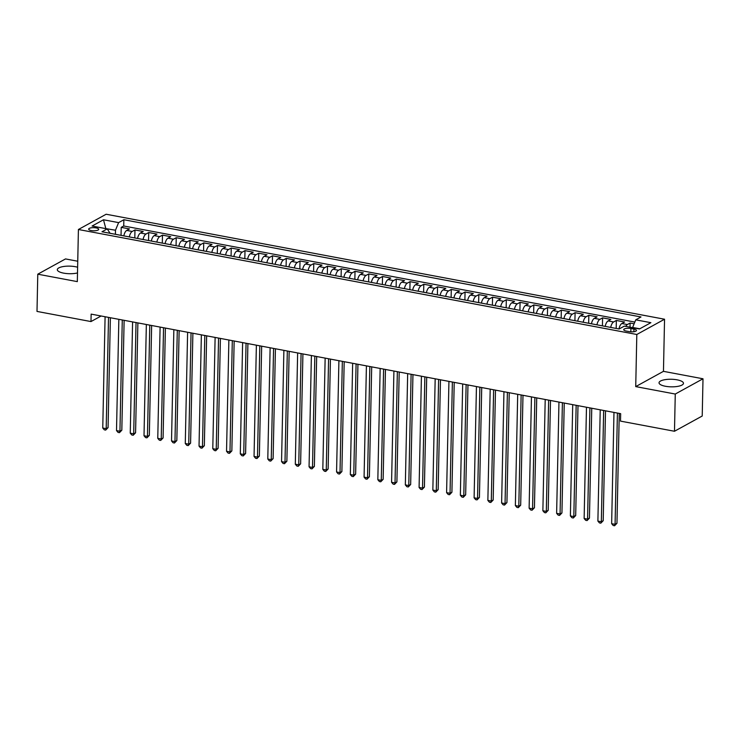 <?xml version="1.0" encoding="UTF-8"?>
<svg xmlns="http://www.w3.org/2000/svg" width="740" height="740" viewBox="0 0 740 740"><rect width="100%" height="100%" fill="white"/><g stroke="black" fill="none" stroke-linecap="round" stroke-linejoin="round"><path stroke-width="1.11" d="M77.626 267.233A12.219 3.792 1.2 0 0 75.369 266.705A12.219 3.792 1.2 0 0 57.313 269.665A12.219 3.792 1.2 0 0 63.677 273.143A12.219 3.792 1.2 0 0 77.506 272.94M665.408 386.262A12.219 3.792 1.2 0 0 683.473 383.302A12.219 3.792 1.2 0 0 677.1 379.833A12.219 3.792 1.2 0 0 659.035 382.793A12.219 3.792 1.2 0 0 665.408 386.262M91.288 230.547A5.014 1.554 1.2 0 0 98.698 229.326A5.014 1.554 1.2 0 0 96.089 227.901A5.014 1.554 1.2 0 0 88.68 229.123A5.014 1.554 1.2 0 0 91.288 230.547M77.746 261.229L65.518 258.926L37.777 274.189L37 311.42L90.983 321.567L101.112 315.999M664.548 319.227L106.144 214.239L78.412 229.502L636.816 334.489L664.548 319.227L663.456 371.341L635.725 386.604L675.269 394.041L703 378.778L663.456 371.341M703 378.778L702.223 416.01L674.482 431.263L675.269 394.041M634.125 323.796L630.101 323.038L630.018 327.173M618.964 328.976A6.262 2.821 -79.4 0 1 621.868 323.51L624.597 322.002L616.346 320.457L616.179 328.449M605.209 326.386A6.262 2.821 100.6 0 1 608.114 320.929L610.842 319.421L602.591 317.867L602.425 325.859M591.454 323.796A6.262 2.821 100.6 0 1 594.359 318.339L597.097 316.831L588.837 315.277L588.67 323.278M577.709 321.216A6.262 2.821 100.6 0 1 580.604 315.749L583.342 314.25L575.091 312.696L574.915 320.688M563.954 318.625A6.262 2.821 100.6 0 1 566.849 313.168L569.587 311.66L561.336 310.106L561.17 318.108M550.199 316.045A6.262 2.821 100.6 0 1 553.095 310.578L555.832 309.079L547.582 307.526L547.415 315.518M536.445 313.455A6.262 2.821 100.6 0 1 539.34 307.997L542.078 306.489L533.827 304.936L533.66 312.937M522.69 310.874A6.262 2.821 100.6 0 1 525.585 305.407L528.323 303.909L520.072 302.355L519.905 310.347M508.935 308.284A6.262 2.821 100.6 0 1 511.83 302.827L514.568 301.319L506.317 299.765L506.151 307.766M495.18 305.703A6.262 2.821 100.6 0 1 498.085 300.236L500.813 298.729L492.562 297.184L492.396 305.176M481.426 303.113A6.262 2.821 100.6 0 1 484.33 297.656L487.059 296.148L478.808 294.594L478.641 302.595M467.671 300.532A6.262 2.821 100.6 0 1 470.575 295.066L473.313 293.558L465.053 292.013L464.887 300.005M453.925 297.943A6.262 2.821 100.6 0 1 456.821 292.485L459.559 290.977L451.298 289.423L451.132 297.415M440.171 295.362A6.262 2.821 100.6 0 1 443.066 289.895L445.804 288.387L437.553 286.843L437.377 294.835M426.416 292.772A6.262 2.821 100.6 0 1 429.311 287.314L432.049 285.807L423.798 284.252L423.632 292.245M412.661 290.182A6.262 2.821 100.6 0 1 415.556 284.724L418.294 283.216L410.043 281.672L409.877 289.664M398.906 287.601A6.262 2.821 100.6 0 1 401.802 282.134L404.539 280.636L396.289 279.082L396.122 287.074M385.151 285.011A6.262 2.821 100.6 0 1 388.047 279.554L390.785 278.046L382.534 276.492L382.367 284.493M371.397 282.43A6.262 2.821 100.6 0 1 374.292 276.964L377.03 275.465L368.779 273.911L368.613 281.903M357.642 279.84A6.262 2.821 100.6 0 1 360.546 274.383L363.275 272.875L355.024 271.321L354.858 279.322M343.887 277.26A6.262 2.821 100.6 0 1 346.792 271.793L349.521 270.294L341.269 268.74L341.103 276.732M330.142 274.67A6.262 2.821 100.6 0 1 333.037 269.212L335.775 267.704L327.515 266.15L327.348 274.151M316.387 272.089A6.262 2.821 100.6 0 1 319.282 266.622L322.02 265.114L313.769 263.57L313.594 271.562M302.632 269.499A6.262 2.821 100.6 0 1 305.528 264.041L308.266 262.534L300.014 260.979L299.848 268.981M288.877 266.918A6.262 2.821 100.6 0 1 291.773 261.451L294.511 259.943L286.26 258.399L286.093 266.391M275.123 264.328A6.262 2.821 100.6 0 1 278.018 258.871L280.756 257.363L272.505 255.809L272.339 263.801M261.368 261.747A6.262 2.821 100.6 0 1 264.263 256.281L267.001 254.773L258.75 253.228L258.584 261.22M247.613 259.157A6.262 2.821 100.6 0 1 250.508 253.7L253.246 252.192L244.996 250.638L244.829 258.63M233.858 256.567A6.262 2.821 100.6 0 1 236.763 251.11L239.492 249.602L231.241 248.057L231.074 256.049M220.104 253.987A6.262 2.821 100.6 0 1 223.008 248.52L225.737 247.021L217.486 245.467L217.32 253.459M206.349 251.396A6.262 2.821 100.6 0 1 209.254 245.939L211.992 244.431L203.731 242.877L203.565 250.879M192.603 248.816A6.262 2.821 100.6 0 1 195.499 243.349L198.237 241.85L189.986 240.296L189.81 248.289M178.849 246.226A6.262 2.821 100.6 0 1 181.744 240.768L184.482 239.261L176.231 237.707L176.065 245.708M165.094 243.645A6.262 2.821 100.6 0 1 167.989 238.178L170.727 236.68L162.476 235.126L162.31 243.118M151.339 241.055A6.262 2.821 100.6 0 1 154.235 235.597L156.972 234.09L148.722 232.536L148.555 240.537M137.585 238.474A6.262 2.821 100.6 0 1 140.48 233.008L143.218 231.5L134.967 229.955L134.8 237.947M674.482 431.263L620.499 421.115L620.657 413.669L91.14 314.121L90.983 321.567M633.921 329.069L630.896 328.505A4.856 1.508 1.2 0 0 623.718 329.679A4.856 1.508 1.2 0 0 626.253 331.058L629.278 331.631A4.856 1.508 1.2 0 0 636.456 330.456A4.856 1.508 1.2 0 0 633.921 329.069L633.865 331.724M110.084 233.304L107.217 228.891L101.972 231.777L619.112 328.995L624.357 326.109L639.48 328.958L650.876 322.686L635.752 319.837L640.997 316.951L123.858 219.734L118.604 222.62L115.486 230.223L105.561 228.577M107.217 228.891L92.084 226.042L103.48 219.771L118.604 222.62M625.735 326.368A6.262 2.821 -79.4 0 1 627.363 324.546L630.101 323.038M634.827 322.076L123.728 225.987L121.212 227.365L121.046 235.366M123.83 235.884A6.262 2.821 100.6 0 1 126.725 230.427L129.463 228.919L121.212 227.365M129.333 236.92A6.262 2.821 -79.4 0 1 132.229 231.463L134.967 229.955M143.088 239.51A6.262 2.821 -79.4 0 1 145.983 234.044L148.722 232.536M156.843 242.091A6.262 2.821 -79.4 0 1 159.738 236.633L162.476 235.126M170.598 244.681A6.262 2.821 -79.4 0 1 173.493 239.214L176.231 237.707M184.343 247.262A6.262 2.821 -79.4 0 1 187.248 241.804L189.986 240.296M198.098 249.852A6.262 2.821 -79.4 0 1 201.003 244.385L203.731 242.877M211.853 252.433A6.262 2.821 -79.4 0 1 214.757 246.975L217.486 245.467M225.608 255.023A6.262 2.821 -79.4 0 1 228.503 249.556L231.241 248.057M239.362 257.603A6.262 2.821 -79.4 0 1 242.257 252.146L244.996 250.638M253.117 260.193A6.262 2.821 -79.4 0 1 256.012 254.727L258.75 253.228M266.872 262.774A6.262 2.821 -79.4 0 1 269.767 257.317L272.505 255.809M280.627 265.364A6.262 2.821 -79.4 0 1 283.522 259.897L286.26 258.399M294.381 267.945A6.262 2.821 -79.4 0 1 297.276 262.487L300.014 260.979M308.127 270.535A6.262 2.821 -79.4 0 1 311.031 265.077L313.769 263.57M321.882 273.125A6.262 2.821 -79.4 0 1 324.786 267.658L327.515 266.15M335.636 275.706A6.262 2.821 -79.4 0 1 338.541 270.248L341.269 268.74M349.391 278.296A6.262 2.821 -79.4 0 1 352.286 272.829L355.024 271.321M363.146 280.876A6.262 2.821 -79.4 0 1 366.041 275.419L368.779 273.911M376.901 283.466A6.262 2.821 -79.4 0 1 379.796 278L382.534 276.492M390.655 286.047A6.262 2.821 -79.4 0 1 393.55 280.589L396.289 279.082M404.41 288.637A6.262 2.821 -79.4 0 1 407.305 283.17L410.043 281.672M418.165 291.218A6.262 2.821 -79.4 0 1 421.06 285.76L423.798 284.252M431.92 293.808A6.262 2.821 -79.4 0 1 434.815 288.341L437.553 286.843M445.665 296.389A6.262 2.821 -79.4 0 1 448.57 290.931L451.298 289.423M459.42 298.979A6.262 2.821 -79.4 0 1 462.324 293.512L465.053 292.013M473.175 301.559A6.262 2.821 -79.4 0 1 476.07 296.102L478.808 294.594M486.929 304.149A6.262 2.821 -79.4 0 1 489.825 298.683L492.562 297.184M500.684 306.73A6.262 2.821 -79.4 0 1 503.579 301.272L506.317 299.765M514.439 309.32A6.262 2.821 -79.4 0 1 517.334 303.863L520.072 302.355M528.193 311.91A6.262 2.821 -79.4 0 1 531.089 306.443L533.827 304.936M541.948 314.491A6.262 2.821 -79.4 0 1 544.844 309.033L547.582 307.526M555.703 317.081A6.262 2.821 -79.4 0 1 558.598 311.614L561.336 310.106M569.449 319.661A6.262 2.821 -79.4 0 1 572.353 314.204L575.091 312.696M583.203 322.252A6.262 2.821 -79.4 0 1 586.108 316.785L588.837 315.277M596.958 324.832A6.262 2.821 -79.4 0 1 599.863 319.375L602.591 317.867M610.713 327.422A6.262 2.821 -79.4 0 1 613.608 321.956L616.346 320.457M639.776 328.791L632.626 327.45L635.752 319.837M37.777 274.189L77.321 281.625L78.412 229.502M635.725 386.604L636.816 334.489M105.857 228.632L103.48 219.771M115.403 234.303L115.486 230.223M123.728 225.987L123.858 219.734M617.41 413.059L615.079 524.327L611.647 523.679L613.978 412.411M619.26 413.41L616.957 523.291L615.079 524.327L614.57 525.761L613.201 525.502L611.647 523.679M616.957 523.291L614.57 525.761M603.655 410.478L601.333 521.737L597.892 521.09L600.223 409.831M605.505 410.82L603.202 520.71L601.333 521.737L600.815 523.171L599.446 522.912L597.892 521.09M603.202 520.71L600.815 523.171M589.909 407.888L587.579 519.156L584.138 518.509L586.469 407.24M591.75 408.24L589.447 518.12L587.579 519.156L587.07 520.581L585.692 520.322L584.138 518.509M589.447 518.12L587.07 520.581M576.155 405.307L573.824 516.566L570.383 515.919L572.714 404.66M577.995 405.65L575.692 515.54L573.824 516.566L573.315 518L571.937 517.741L570.383 515.919M575.692 515.54L573.315 518M562.4 402.717L560.069 513.976L556.628 513.338L558.959 402.07M564.241 403.069L561.938 512.949L560.069 513.976L559.56 515.41L558.182 515.151L556.628 513.338M561.938 512.949L559.56 515.41M548.645 400.137L546.314 511.396L542.873 510.748L545.204 399.489M550.486 400.479L548.192 510.36L546.314 511.396L545.805 512.829L544.427 512.57L542.873 510.748M548.192 510.36L545.805 512.829M534.89 397.546L532.56 508.805L529.119 508.167L531.449 396.899M536.731 397.898L534.437 507.779L532.56 508.805L532.051 510.239L530.673 509.98L529.119 508.167M534.437 507.779L532.051 510.239M521.136 394.966L518.805 506.225L515.364 505.577L517.695 394.318M522.986 395.308L520.683 505.189L518.805 506.225L518.296 507.659L516.918 507.399L515.364 505.577M520.683 505.189L518.296 507.659M507.381 392.376L505.05 503.635L501.618 502.987L503.949 391.728M509.231 392.727L506.928 502.608L505.05 503.635L504.541 505.069L503.163 504.81L501.618 502.987M506.928 502.608L504.541 505.069M493.626 389.795L491.295 501.054L487.863 500.407L490.195 389.148M495.476 390.137L493.173 500.018L491.295 501.054L490.787 502.488L489.418 502.229L487.863 500.407M493.173 500.018L490.787 502.488M479.872 387.205L477.55 498.464L474.109 497.816L476.44 386.558M481.721 387.557L479.418 497.437L477.55 498.464L477.032 499.898L475.663 499.639L474.109 497.816M479.418 497.437L477.032 499.898M466.126 384.615L463.795 495.883L460.354 495.236L462.685 383.977M467.967 384.967L465.664 494.847L463.795 495.883L463.277 497.317L461.908 497.058L460.354 495.236M465.664 494.847L463.277 497.317M452.371 382.034L450.04 493.293L446.599 492.646L448.93 381.387M454.212 382.377L451.909 492.266L450.04 493.293L449.532 494.727L448.153 494.468L446.599 492.646M451.909 492.266L449.532 494.727M438.617 379.444L436.286 490.713L432.845 490.065L435.175 378.806M440.457 379.796L438.154 489.677L436.286 490.713L435.777 492.146L434.399 491.887L432.845 490.065M438.154 489.677L435.777 492.146M424.862 376.864L422.531 488.123L419.09 487.475L421.421 376.216M426.703 377.206L424.409 487.096L422.531 488.123L422.022 489.556L420.644 489.297L419.09 487.475M424.409 487.096L422.022 489.556M411.107 374.274L408.776 485.542L405.335 484.894L407.666 373.626M412.948 374.625L410.654 484.506L408.776 485.542L408.267 486.966L406.889 486.716L405.335 484.894M410.654 484.506L408.267 486.966M397.352 371.693L395.021 482.952L391.58 482.304L393.911 371.045M399.202 372.035L396.899 481.925L395.021 482.952L394.513 484.385L393.134 484.127L391.58 482.304M396.899 481.925L394.513 484.385M383.598 369.103L381.267 480.371L377.835 479.724L380.157 368.455M385.447 369.454L383.144 479.335L381.267 480.371L380.758 481.796L379.38 481.537L377.835 479.724M383.144 479.335L380.758 481.796M369.843 366.522L367.512 477.781L364.08 477.134L366.411 365.875M371.693 366.864L369.389 476.745L367.512 477.781L367.003 479.215L365.634 478.956L364.08 477.134M369.389 476.745L367.003 479.215M356.088 363.932L353.757 475.191L350.325 474.553L352.656 363.285M357.938 364.284L355.635 474.164L353.757 475.191L353.248 476.625L351.879 476.366L350.325 474.553M355.635 474.164L353.248 476.625M342.343 361.351L340.012 472.61L336.571 471.963L338.901 360.704M344.183 361.694L341.88 471.574L340.012 472.61L339.493 474.044L338.125 473.785L336.571 471.963M341.88 471.574L339.493 474.044M328.588 358.761L326.257 470.02L322.816 469.373L325.147 358.114M330.429 359.113L328.125 468.993L326.257 470.02L325.748 471.454L324.37 471.195L322.816 469.373M328.125 468.993L325.748 471.454M314.833 356.18L312.502 467.44L309.061 466.792L311.392 355.533M316.674 356.523L314.371 466.404L312.502 467.44L311.993 468.873L310.615 468.614L309.061 466.792M314.371 466.404L311.993 468.873M301.078 353.591L298.747 464.85L295.306 464.202L297.637 352.943M302.919 353.942L300.625 463.823L298.747 464.85L298.239 466.283L296.86 466.024L295.306 464.202M300.625 463.823L298.239 466.283M287.324 351L284.993 462.269L281.552 461.621L283.882 350.362M289.164 351.352L286.87 461.233L284.993 462.269L284.484 463.703L283.106 463.444L281.552 461.621M286.87 461.233L284.484 463.703M273.569 348.42L271.238 459.679L267.797 459.031L270.128 347.772M275.419 348.762L273.115 458.652L271.238 459.679L270.729 461.113L269.351 460.854L267.797 459.031M273.115 458.652L270.729 461.113M259.814 345.83L257.483 457.098L254.051 456.45L256.373 345.192M261.664 346.181L259.361 456.062L257.483 457.098L256.974 458.532L255.596 458.273L254.051 456.45M259.361 456.062L256.974 458.532M246.059 343.249L243.728 454.508L240.296 453.861L242.628 342.601M247.909 343.591L245.606 453.481L243.728 454.508L243.22 455.942L241.85 455.683L240.296 453.861M245.606 453.481L243.22 455.942M232.304 340.659L229.974 451.927L226.542 451.28L228.873 340.012M234.154 341.011L231.851 450.891L229.974 451.927L229.465 453.352L228.096 453.102L226.542 451.28M231.851 450.891L229.465 453.352M218.559 338.078L216.228 449.337L212.787 448.69L215.118 337.431M220.4 338.421L218.097 448.311L216.228 449.337L215.71 450.771L214.341 450.512L212.787 448.69M218.097 448.311L215.71 450.771M204.804 335.488L202.473 446.757L199.032 446.109L201.363 334.841M206.645 335.84L204.342 445.721L202.473 446.757L201.965 448.181L200.586 447.922L199.032 446.109M204.342 445.721L201.965 448.181M191.049 332.907L188.719 444.167L185.278 443.519L187.608 332.26M192.89 333.25L190.587 443.14L188.719 444.167L188.21 445.6L186.832 445.341L185.278 443.519M190.587 443.14L188.21 445.6M177.295 330.318L174.964 441.577L171.523 440.938L173.854 329.67M179.136 330.669L176.832 440.55L174.964 441.577L174.455 443.01L173.077 442.751L171.523 440.938M176.832 440.55L174.455 443.01M163.54 327.737L161.209 438.996L157.768 438.348L160.099 327.089M165.381 328.079L163.087 437.96L161.209 438.996L160.7 440.43L159.322 440.171L157.768 438.348M163.087 437.96L160.7 440.43M149.785 325.147L147.454 436.406L144.013 435.758L146.344 324.499M151.635 325.498L149.332 435.379L147.454 436.406L146.946 437.839L145.567 437.581L144.013 435.758M149.332 435.379L146.946 437.839M136.031 322.566L133.7 433.825L130.258 433.178L132.59 321.918M137.881 322.908L135.577 432.789L133.7 433.825L133.191 435.259L131.812 435L130.258 433.178M135.577 432.789L133.191 435.259M122.276 319.976L119.945 431.235L116.513 430.588L118.844 319.329M124.126 320.328L121.822 430.208L119.945 431.235L119.436 432.669L118.067 432.41L116.513 430.588M121.822 430.208L119.436 432.669M108.521 317.395L106.19 428.654L102.758 428.007L105.089 316.748M110.371 317.738L108.068 427.618L106.19 428.654L105.681 430.088L104.312 429.829L102.758 428.007M108.068 427.618L105.681 430.088M621.868 323.51L627.363 324.546M126.725 230.427L132.229 231.463M140.48 233.008L145.983 234.044M154.235 235.597L159.738 236.633M167.989 238.178L173.493 239.214M181.744 240.768L187.248 241.804M195.499 243.349L201.003 244.385M209.254 245.939L214.757 246.975M223.008 248.52L228.503 249.556M236.763 251.11L242.257 252.146M250.508 253.7L256.012 254.727M264.263 256.281L269.767 257.317M278.018 258.871L283.522 259.897M291.773 261.451L297.276 262.487M305.528 264.041L311.031 265.077M319.282 266.622L324.786 267.658M333.037 269.212L338.541 270.248M346.792 271.793L352.286 272.829M360.546 274.383L366.041 275.419M374.292 276.964L379.796 278M388.047 279.554L393.55 280.589M401.802 282.134L407.305 283.17M415.556 284.724L421.06 285.76M429.311 287.314L434.815 288.341M443.066 289.895L448.57 290.931M456.821 292.485L462.324 293.512M470.575 295.066L476.07 296.102M484.33 297.656L489.825 298.683M498.085 300.236L503.579 301.272M511.83 302.827L517.334 303.863M525.585 305.407L531.089 306.443M539.34 307.997L544.844 309.033M553.095 310.578L558.598 311.614M566.849 313.168L572.353 314.204M580.604 315.749L586.108 316.785M594.359 318.339L599.863 319.375M608.114 320.929L613.608 321.956M630.822 331.825L630.896 328.505"/></g></svg>
